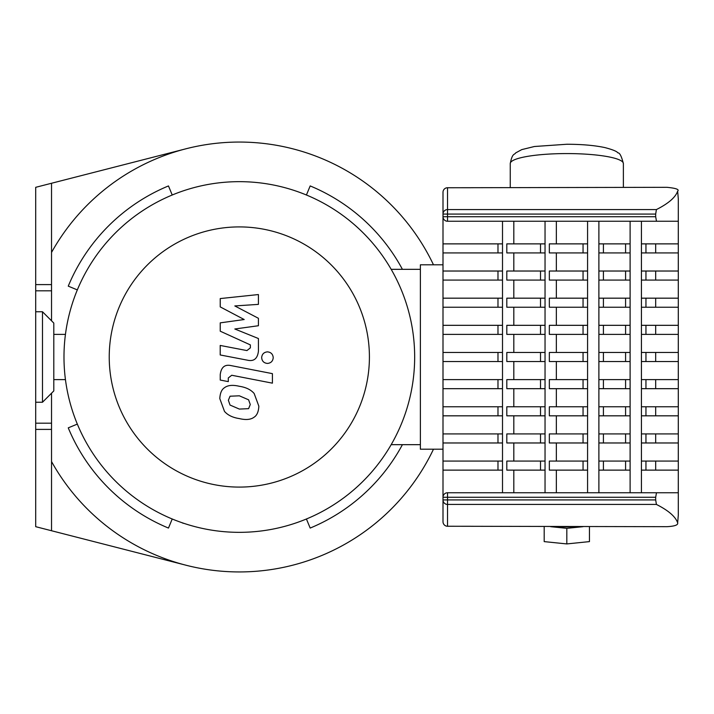 <?xml version="1.0" encoding="UTF-8"?>
<svg xmlns="http://www.w3.org/2000/svg" width="714" height="714" viewBox="0 0 714 714"><rect width="100%" height="100%" fill="white"/><g stroke="black" fill="none" stroke-linecap="round" stroke-linejoin="round"><path stroke-width="1.07" d="M560.035 526.682A18.1 3.195 0 0 0 566.818 526.914A18.1 3.195 0 0 0 573.592 526.682M443.001 264.805L420.376 264.805L420.376 449.195L443.001 449.195M550.637 526.682L566.818 528.333L582.999 526.682M544.193 526.682L544.193 541.614L566.818 543.925L589.443 541.614L589.443 526.682M566.818 528.333L566.818 543.925M656.416 504.432L655.675 499.925L447.526 499.925L447.526 504.432L656.416 504.432C668.456 510.519 675.533 516.65 677.648 522.835C678.291 524.969 674.739 526.254 666.983 526.682L447.526 526.245A4.525 4.507 180 0 1 443.001 521.738A4.525 4.525 0 0 0 447.526 526.263L447.526 504.432A4.525 4.507 180 0 1 443.001 499.925L443.001 521.738M443.001 192.262L443.001 214.075L447.526 214.075L447.526 187.737A4.525 4.525 0 0 0 443.001 192.262A4.525 4.507 0 0 1 447.526 187.755L666.983 187.318C675.971 188.184 679.523 189.469 677.648 191.165C675.533 197.35 668.456 203.481 656.416 209.568L447.526 209.568A4.525 4.507 180 0 0 443.001 214.075L443.001 252.926L497.979 252.926L497.979 243.876L502.504 243.876L502.504 252.926L497.979 252.926M678.3 198.804L677.648 191.165L678.3 198.804L678.3 515.196L677.648 522.835L678.3 515.196M497.979 461.074L502.504 461.074L502.504 470.124L497.979 470.124L497.979 461.074L443.001 461.074L443.001 499.925L447.526 499.925L447.526 492.749A4.525 4.525 0 0 0 443.001 497.274L655.675 497.274L656.487 492.749L447.526 492.749M443.001 461.074L443.001 252.926M678.291 492.749L656.487 492.749L678.282 492.749L678.291 470.124L655.675 470.124L655.675 461.074L645.947 461.074L645.947 470.124L641.422 470.124L641.422 492.749L656.487 492.749M443.001 216.726A4.525 4.525 0 0 0 447.526 221.251L656.487 221.251L655.675 216.726L443.001 216.726M447.526 221.251L447.526 214.075L655.675 214.075L656.416 209.568M655.675 214.075L655.675 216.726M656.487 221.251L678.291 221.251L678.291 243.876L655.675 243.876L655.675 252.926L678.291 252.926L678.291 271.025L655.675 271.025L655.675 280.075L678.291 280.075L678.291 298.175L655.675 298.175L655.675 307.225L678.291 307.225L678.291 325.325L655.675 325.325L655.675 334.375L678.291 334.375L678.291 352.475L655.675 352.475L655.675 361.525L678.291 361.525L678.291 379.625L655.675 379.625L655.675 388.675L678.291 388.675L678.291 406.775L655.675 406.775L655.675 415.825L678.291 415.825L678.291 433.925L655.675 433.925L655.675 442.975L678.291 442.975L678.291 461.074L655.675 461.074M655.675 497.274L655.675 499.925M583.052 243.876L549.343 243.876L549.343 252.926L583.052 252.926L583.052 243.876L587.577 243.876L587.577 252.926L583.052 252.926M583.052 271.025L549.343 271.025L549.343 280.075L583.052 280.075L583.052 271.025L587.577 271.025L587.577 280.075L583.052 280.075M583.052 298.175L549.343 298.175L549.343 307.225L583.052 307.225L583.052 298.175L587.577 298.175L587.577 307.225L583.052 307.225M583.052 325.325L549.343 325.325L549.343 334.375L583.052 334.375L583.052 325.325L587.577 325.325L587.577 334.375L583.052 334.375M583.052 352.475L549.343 352.475L549.343 361.525L583.052 361.525L583.052 352.475L587.577 352.475L587.577 361.525L583.052 361.525M583.052 379.625L549.343 379.625L549.343 388.675L583.052 388.675L583.052 379.625L587.577 379.625L587.577 388.675L583.052 388.675M583.052 406.775L549.343 406.775L549.343 415.825L583.052 415.825L583.052 406.775L587.577 406.775L587.577 415.825L583.052 415.825M583.052 433.925L549.343 433.925L549.343 442.975L583.052 442.975L583.052 433.925L587.577 433.925L587.577 442.975L583.052 442.975M545.041 252.926L540.516 252.926L540.516 243.876L545.041 243.876L545.041 280.075L540.516 280.075L540.516 271.025L545.041 271.025M545.041 307.225L540.516 307.225L540.516 298.175L545.041 298.175L545.041 334.375L540.516 334.375L540.516 325.325L545.041 325.325M545.041 361.525L540.516 361.525L540.516 352.475L545.041 352.475L545.041 388.675L540.516 388.675L540.516 379.625L545.041 379.625M545.041 415.825L540.516 415.825L540.516 406.775L545.041 406.775L545.041 442.975L540.516 442.975L540.516 433.925L545.041 433.925M545.041 470.124L540.516 470.124L540.516 461.074L545.041 461.074L545.041 492.749M583.052 461.074L549.343 461.074L549.343 470.124L583.052 470.124L583.052 461.074L587.577 461.074L587.577 470.124L583.052 470.124M497.979 433.925L502.504 433.925L502.504 442.975L497.979 442.975L497.979 433.925L443.001 433.925M497.979 406.775L502.504 406.775L502.504 415.825L497.979 415.825L497.979 406.775L443.001 406.775M497.979 379.625L502.504 379.625L502.504 388.675L497.979 388.675L497.979 379.625L443.001 379.625M497.979 352.475L502.504 352.475L502.504 361.525L497.979 361.525L497.979 352.475L443.001 352.475M497.979 325.325L502.504 325.325L502.504 334.375L497.979 334.375L497.979 325.325L443.001 325.325M497.979 298.175L502.504 298.175L502.504 307.225L497.979 307.225L497.979 298.175L443.001 298.175M497.979 271.025L502.504 271.025L502.504 280.075L497.979 280.075L497.979 271.025L443.001 271.025M540.516 461.074L506.806 461.074L506.806 470.124L540.516 470.124M540.516 433.925L506.806 433.925L506.806 442.975L540.516 442.975M540.516 406.775L506.806 406.775L506.806 415.825L540.516 415.825M540.516 379.625L506.806 379.625L506.806 388.675L540.516 388.675M540.516 352.475L506.806 352.475L506.806 361.525L540.516 361.525M540.516 325.325L506.806 325.325L506.806 334.375L540.516 334.375M540.516 298.175L506.806 298.175L506.806 307.225L540.516 307.225M540.516 271.025L506.806 271.025L506.806 280.075L540.516 280.075M540.516 243.876L506.806 243.876L506.806 252.926L540.516 252.926M598.885 221.251L598.885 243.876L603.41 243.876L603.41 252.926L598.885 252.926L598.885 461.074L603.41 461.074L603.41 470.124L598.885 470.124L598.885 492.749M598.885 461.074L598.885 470.124M598.885 433.925L603.41 433.925L603.41 442.975L598.885 442.975M598.885 406.775L603.41 406.775L603.41 415.825L598.885 415.825M598.885 379.625L603.41 379.625L603.41 388.675L598.885 388.675M598.885 352.475L603.41 352.475L603.41 361.525L598.885 361.525M598.885 325.325L603.41 325.325L603.41 334.375L598.885 334.375M598.885 298.175L603.41 298.175L603.41 307.225L598.885 307.225M598.885 271.025L603.41 271.025L603.41 280.075L598.885 280.075M598.885 243.876L598.885 252.926M625.589 461.074L630.114 461.074L630.114 470.124L625.589 470.124L625.589 461.074L603.41 461.074M625.589 433.925L630.114 433.925L630.114 442.975L625.589 442.975L625.589 433.925L603.41 433.925M625.589 406.775L630.114 406.775L630.114 415.825L625.589 415.825L625.589 406.775L603.41 406.775M625.589 379.625L630.114 379.625L630.114 388.675L625.589 388.675L625.589 379.625L603.41 379.625M625.589 352.475L630.114 352.475L630.114 361.525L625.589 361.525L625.589 352.475L603.41 352.475M625.589 325.325L630.114 325.325L630.114 334.375L625.589 334.375L625.589 325.325L603.41 325.325M625.589 298.175L630.114 298.175L630.114 307.225L625.589 307.225L625.589 298.175L603.41 298.175M625.589 271.025L630.114 271.025L630.114 280.075L625.589 280.075L625.589 271.025L603.41 271.025M678.291 221.251L641.422 221.251L641.422 243.876L645.947 243.876L645.947 252.926L641.422 252.926L641.422 461.074L645.947 461.074M641.422 461.074L641.422 470.124M641.422 433.925L645.947 433.925L645.947 442.975L641.422 442.975M641.422 406.775L645.947 406.775L645.947 415.825L641.422 415.825M641.422 379.625L645.947 379.625L645.947 388.675L641.422 388.675M641.422 352.475L645.947 352.475L645.947 361.525L641.422 361.525M641.422 325.325L645.947 325.325L645.947 334.375L641.422 334.375M641.422 298.175L645.947 298.175L645.947 307.225L641.422 307.225M641.422 271.025L645.947 271.025L645.947 280.075L641.422 280.075M641.422 243.876L641.422 252.926M630.114 252.926L625.589 252.926L625.589 243.876L630.114 243.876L630.114 271.025M556.349 470.124L556.349 492.749M556.349 442.975L556.349 461.074M556.349 415.825L556.349 433.925M556.349 388.675L556.349 406.775M556.349 361.525L556.349 379.625M556.349 334.375L556.349 352.475M556.349 307.225L556.349 325.325M556.349 280.075L556.349 298.175M556.349 252.926L556.349 271.025M556.349 221.251L556.349 243.876M545.041 243.876L545.041 221.251M545.041 298.175L545.041 280.075M545.041 352.475L545.041 334.375M545.041 406.775L545.041 388.675M545.041 461.074L545.041 442.975M655.675 243.876L645.947 243.876M625.589 243.876L603.41 243.876M497.979 243.876L443.001 243.876M645.947 252.926L655.675 252.926M603.41 252.926L625.589 252.926M655.675 271.025L645.947 271.025M645.947 280.075L655.675 280.075M603.41 280.075L625.589 280.075M443.001 280.075L497.979 280.075M655.675 298.175L645.947 298.175M645.947 307.225L655.675 307.225M603.41 307.225L625.589 307.225M443.001 307.225L497.979 307.225M655.675 325.325L645.947 325.325M645.947 334.375L655.675 334.375M603.41 334.375L625.589 334.375M443.001 334.375L497.979 334.375M655.675 352.475L645.947 352.475M645.947 361.525L655.675 361.525M603.41 361.525L625.589 361.525M443.001 361.525L497.979 361.525M655.675 379.625L645.947 379.625M645.947 388.675L655.675 388.675M603.41 388.675L625.589 388.675M443.001 388.675L497.979 388.675M655.675 406.775L645.947 406.775M645.947 415.825L655.675 415.825M603.41 415.825L625.589 415.825M443.001 415.825L497.979 415.825M655.675 433.925L645.947 433.925M645.947 442.975L655.675 442.975M603.41 442.975L625.589 442.975M443.001 442.975L497.979 442.975M645.947 470.124L655.675 470.124M603.41 470.124L625.589 470.124M443.001 470.124L497.979 470.124M513.821 280.075L513.821 298.175M513.821 252.926L513.821 271.025M513.821 388.675L513.821 406.775M513.821 415.825L513.821 433.925M513.821 307.225L513.821 325.325M513.821 361.525L513.821 379.625M513.821 334.375L513.821 352.475M513.821 442.975L513.821 461.074M513.821 470.124L513.821 492.749M502.504 325.325L502.504 307.225M502.504 298.175L502.504 280.075M502.504 379.625L502.504 361.525M502.504 406.775L502.504 388.675M502.504 433.925L502.504 415.825M502.504 352.475L502.504 334.375M502.504 461.074L502.504 442.975M502.504 492.749L502.504 470.124M502.504 271.025L502.504 252.926M502.504 243.876L502.504 221.251M513.821 221.251L513.821 243.876M630.114 325.325L630.114 307.225M630.114 298.175L630.114 280.075M630.114 379.625L630.114 361.525M630.114 406.775L630.114 388.675M630.114 433.925L630.114 415.825M630.114 352.475L630.114 334.375M630.114 461.074L630.114 442.975M630.114 492.749L630.114 470.124M630.114 243.876L630.114 221.251M587.577 325.325L587.577 307.225M587.577 298.175L587.577 280.075M587.577 379.625L587.577 361.525M587.577 406.775L587.577 388.675M587.577 433.925L587.577 415.825M587.577 352.475L587.577 334.375M587.577 461.074L587.577 442.975M587.577 492.749L587.577 470.124M587.577 271.025L587.577 252.926M587.577 243.876L587.577 221.251M239.324 532.341A175.341 175.341 0 0 0 414.664 357A175.341 175.341 0 0 0 239.324 181.659A175.341 175.341 0 0 0 63.983 357A175.341 175.341 0 0 0 239.324 532.341M239.324 487.091A130.091 130.091 0 0 1 109.233 357A130.091 130.091 0 0 1 239.324 226.909A130.091 130.091 0 0 1 369.415 357A130.091 130.091 0 0 1 239.324 487.091M65.447 334.375L53.8 334.375M65.447 379.625L53.8 379.625M35.7 311.75L42.483 311.75L42.483 402.25L35.7 402.25L35.7 284.6L51.533 284.6L51.533 290.821L35.7 290.821M42.483 402.25L53.8 390.933L53.8 323.067L42.483 311.75M391.174 444.67L420.376 444.67M391.174 269.33L420.376 269.33M183.882 523.344A3.427 3.427 0 0 1 182.115 522.746A175.341 175.341 0 0 0 183.882 523.344M248.588 408.667L250.275 404.526L248.588 399.804L239.36 395.815L230.051 396.208L228.364 400.268L230.051 405.07L239.36 409.077L248.588 408.667M254.157 393.494C250.873 389.692 245.937 387.291 239.36 386.292C232.71 384.721 227.757 385.194 224.482 387.72C221.679 389.46 220.108 393.084 219.796 398.608L224.482 411.38C227.757 415.182 232.71 417.583 239.36 418.591C245.937 420.153 250.873 419.671 254.157 417.146C256.969 415.387 258.53 411.737 258.852 406.195L254.157 393.494M272.409 373.636L231.149 365.622C224.803 364.176 221.161 367.183 220.233 374.627L220.233 380.053L228.293 381.615L228.293 377.956L231.738 375.252L272.409 383.159L272.409 373.636M261.663 357.643C261.993 361.168 263.921 363.096 267.447 363.426C270.963 363.096 272.891 361.168 273.221 357.643C272.891 354.126 270.963 352.198 267.447 351.868C263.921 352.198 261.993 354.126 261.663 357.643M220.233 306.895L244.197 319.533L220.233 322.862L220.233 331.189L250.355 344.898L250.364 347.861L246.928 350.574L220.207 345.442L220.207 354.965L247.553 360.204C253.916 361.623 257.54 358.598 258.432 351.145L258.414 338.525L234.817 328.993L258.414 325.736L258.414 318.292L234.817 305.94L258.414 304.378L258.414 294.552L220.233 298.568L220.233 306.895M433.478 264.805A214.932 214.932 0 0 0 51.533 252.435M51.533 461.565A214.932 214.932 0 0 0 433.478 449.195M77.326 289.902L68.258 286.144A185.158 185.158 0 0 1 168.468 185.935L172.226 195.002M172.226 518.998L168.468 528.065A185.158 185.158 0 0 1 68.258 427.856L77.326 424.098M51.533 393.2L51.533 429.4L35.7 429.4L35.7 402.25M51.533 423.179L35.7 423.179M51.533 290.821L51.533 320.8M51.533 429.4L51.533 530.743L35.7 526.682L35.7 429.4M35.7 284.6L35.7 187.318L51.533 183.257L51.533 284.6M51.533 183.257L185.952 148.798M402.41 444.67A185.158 185.158 0 0 1 310.179 528.065L306.422 518.998M306.422 195.002L310.179 185.935A185.158 185.158 0 0 1 402.41 269.33M185.952 565.202L51.533 530.743M510.251 187.318L510.251 163.551A56.558 9.987 0 0 1 566.818 153.572A56.558 9.987 0 0 1 623.376 163.551L623.376 187.318M510.251 163.551C512.384 152.778 514.339 155.117 515.704 152.885L521.764 149.61L534.42 146.504L566.818 144.255C581.937 144.282 594.619 145.397 604.874 147.584C612.585 149.601 616.932 151.368 617.922 152.885C619.69 152.689 621.51 156.25 623.376 163.551M470.687 187.737L447.526 187.737M470.651 526.263L447.526 526.263"/></g></svg>
